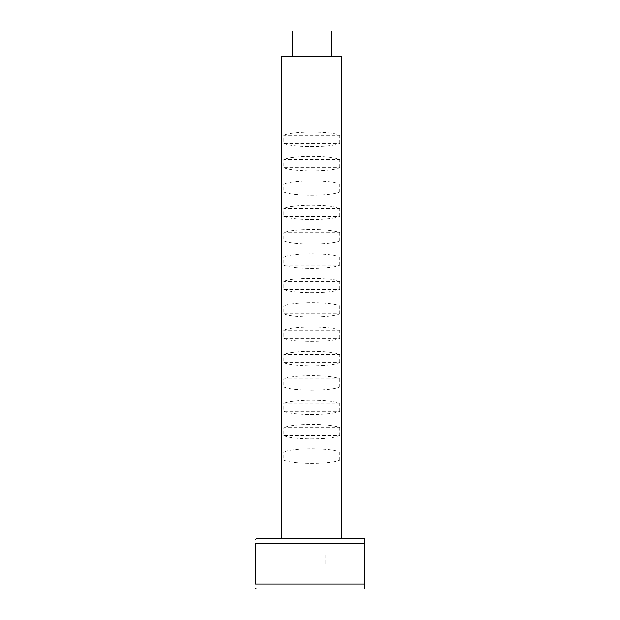 <?xml version="1.0" encoding="UTF-8"?>
<svg xmlns="http://www.w3.org/2000/svg" width="620" height="620" viewBox="0 0 620 620"><rect width="100%" height="100%" fill="white"/><g stroke="black" fill="none" stroke-linecap="round" stroke-linejoin="round"><path stroke-width="0.46" stroke-dasharray="3.1 2.33" d="M283.898 460.048C292.694 464.326 330.824 464.326 339.621 460.048L283.898 460.048L283.898 452.003L339.621 452.003C330.824 447.725 292.694 447.725 283.898 452.003M339.621 460.048L339.621 452.003M283.898 435.682C292.694 439.96 330.824 439.96 339.621 435.682L283.898 435.682L283.898 427.637L339.621 427.637C330.824 423.359 292.694 423.359 283.898 427.637M339.621 435.682L339.621 427.637M283.898 411.324C292.694 415.601 330.824 415.601 339.621 411.324L283.898 411.324L283.898 403.279L339.621 403.279C330.824 399.001 292.694 399.001 283.898 403.279M339.621 411.324L339.621 403.279M283.898 386.958C292.694 391.236 330.824 391.236 339.621 386.958L283.898 386.958L283.898 378.913L339.621 378.913C330.824 374.635 292.694 374.635 283.898 378.913M339.621 386.958L339.621 378.913M283.898 362.599C292.694 366.877 330.824 366.877 339.621 362.599L283.898 362.599L283.898 354.555L339.621 354.555C330.824 350.277 292.694 350.277 283.898 354.555M339.621 362.599L339.621 354.555M283.898 338.233C292.694 342.511 330.824 342.511 339.621 338.233L283.898 338.233L283.898 330.197L339.621 330.197C330.824 325.919 292.694 325.919 283.898 330.197M339.621 338.233L339.621 330.197M283.898 313.875C292.694 318.153 330.824 318.153 339.621 313.875L283.898 313.875L283.898 305.831L339.621 305.831C330.824 301.553 292.694 301.553 283.898 305.831M339.621 313.875L339.621 305.831M283.898 289.509C292.694 293.787 330.824 293.787 339.621 289.509L283.898 289.509L283.898 281.472L339.621 281.472C330.824 277.194 292.694 277.194 283.898 281.472M339.621 289.509L339.621 281.472M283.898 265.151C292.694 269.429 330.824 269.429 339.621 265.151L283.898 265.151L283.898 257.106L339.621 257.106C330.824 252.828 292.694 252.828 283.898 257.106M339.621 265.151L339.621 257.106M283.898 240.792C292.694 245.071 330.824 245.071 339.621 240.792L283.898 240.792L283.898 232.748L339.621 232.748C330.824 228.47 292.694 228.47 283.898 232.748M339.621 240.792L339.621 232.748M283.898 216.427C292.694 220.704 330.824 220.704 339.621 216.427L283.898 216.427L283.898 208.382L339.621 208.382C330.824 204.104 292.694 204.104 283.898 208.382M339.621 216.427L339.621 208.382M283.898 192.068C292.694 196.346 330.824 196.346 339.621 192.068L283.898 192.068L283.898 184.024L339.621 184.024C330.824 179.746 292.694 179.746 283.898 184.024M339.621 192.068L339.621 184.024M283.898 167.702C292.694 171.98 330.824 171.98 339.621 167.702L283.898 167.702L283.898 159.658L339.621 159.658C330.824 155.38 292.694 155.38 283.898 159.658M339.621 167.702L339.621 159.658M283.898 143.344C292.694 147.622 330.824 147.622 339.621 143.344L283.898 143.344L283.898 135.3L339.621 135.3C330.824 131.022 292.694 131.022 283.898 135.3M339.621 143.344L339.621 135.3M341.922 538.734L281.596 538.734L341.922 538.734M341.922 56.133L281.596 56.133M331.111 56.133L292.408 56.133L331.111 56.133M331.111 31L292.408 31M364.545 583.97L364.545 543.755L255.456 543.755L255.456 583.97L364.545 583.97L364.545 589L256.463 589M256.463 538.734L364.545 538.734L364.545 543.755M325.833 563.867L325.833 553.807L325.833 563.867M255.456 563.867L255.456 553.807L255.456 563.867M255.456 573.918L325.833 573.918M255.456 553.807L325.833 553.807"/><path stroke-width="0.93" d="M341.922 538.734L341.922 56.133L281.596 56.133L281.596 538.734M292.408 56.133L292.408 31L331.111 31L331.111 56.133M364.545 543.755L364.545 583.97L255.456 583.97C255.456 589.364 255.456 589.364 255.456 583.97C255.456 589.364 255.456 589.364 255.456 583.97L255.456 543.755C255.456 538.369 255.456 538.369 255.456 543.755C255.456 538.369 255.456 538.369 255.456 543.755L364.545 543.755L364.545 538.734L256.463 538.734L255.456 539.733M255.456 587.993L256.463 589L364.545 589L364.545 583.97"/></g></svg>
